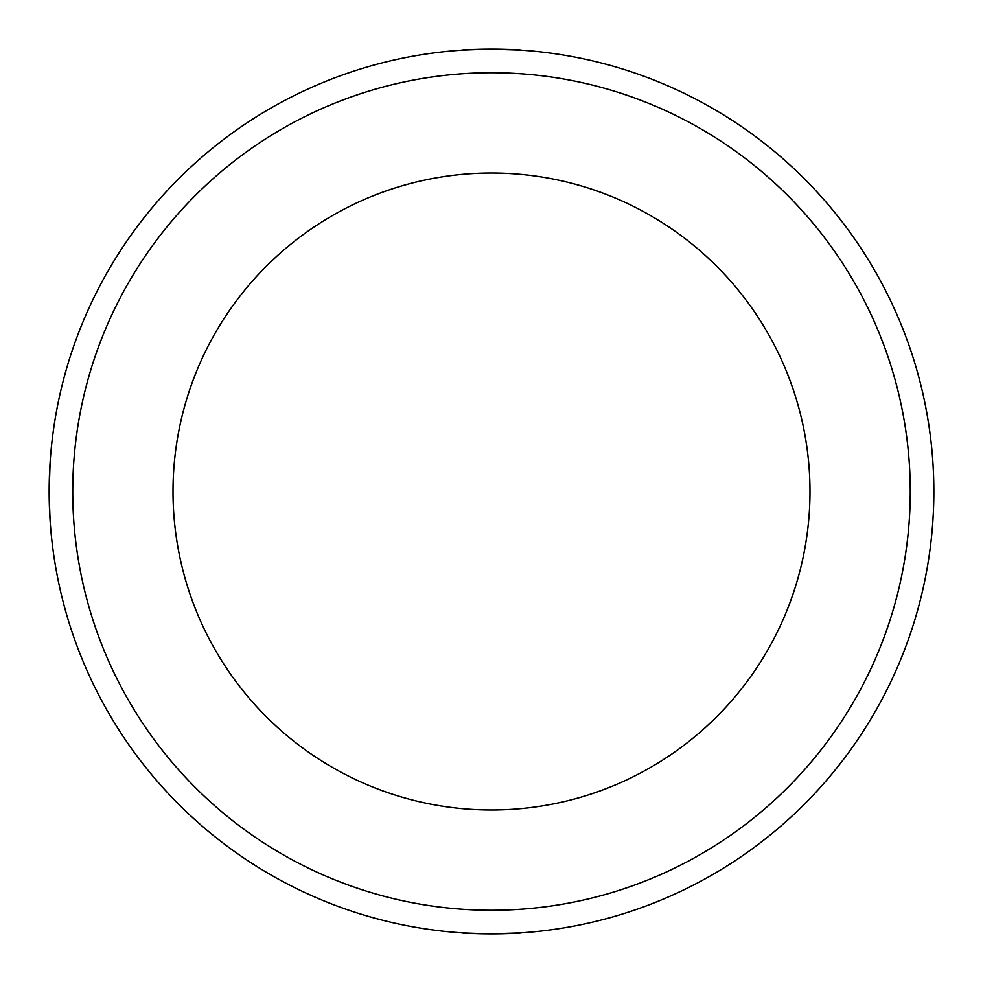<?xml version="1.0" encoding="UTF-8"?>
<svg xmlns="http://www.w3.org/2000/svg" width="983" height="983" viewBox="0 0 983 983"><rect width="100%" height="100%" fill="white"/><g stroke="black" fill="none" stroke-linecap="round" stroke-linejoin="round"><path stroke-width="1.47" d="M933.838 494.535L933.727 502.018M933.543 507.83L933.617 506.048M933.838 495.211L933.825 496.513M933.813 497.14L933.801 498.111M933.752 500.998L933.727 501.834M933.666 504.205L933.629 505.52M933.604 506.257L933.58 507.081M933.334 512.966L932.683 523.669M933.014 518.68L932.965 519.417M933.297 513.642L933.199 515.411M933.076 517.623L933.014 518.619M932.99 518.987L932.941 519.896M932.83 521.543L932.769 522.452M932.72 523.165L932.486 526.249M932.683 523.644L932.339 528.055M932.179 529.862L931.847 533.585M931.171 540.097L930.557 545.356M930.078 549.104L929.844 550.922M929.623 552.532L929.513 553.318M929.23 555.248L928.788 558.246M930.041 549.411L929.721 551.807M929.463 553.638L929.316 554.695M928.702 558.774L928.53 559.929M926.342 572.622L926.207 573.396M926.035 574.256L925.888 575.067M925.568 576.714L924.511 581.899M927.448 566.454L926.957 569.317M925.642 576.296L924.905 579.995M924.77 580.646L923.946 584.566M924.659 581.236L923.344 587.33M922.939 589.136L921.759 594.236M923.873 584.934A442.35 442.35 0 0 1 923.615 586.114M922.926 589.198L922.791 589.812A442.35 442.35 0 0 1 922.607 590.586M921.329 596.017A442.35 442.35 0 0 1 921.01 597.308M922.214 592.27L921.673 594.555M921.526 595.17L920.543 599.163M928.296 561.342L928.161 562.19M927.964 563.406L927.694 565.065M927.374 566.945L927.19 567.977M928.308 561.281L928.149 562.276M927.362 566.958L927.264 567.584M925.814 575.411L925.531 576.874M931.601 536.054L931.319 538.795M931.257 539.348L931.147 540.318M930.717 544.078L930.545 545.43M930.237 547.936L930.016 549.608M932.904 520.4L932.83 521.494M933.272 514.183L933.162 516.186M932.548 525.364L932.388 527.404M932.326 528.129L932.167 530.009M933.85 490.738L933.85 491.5A442.35 442.35 0 0 1 491.5 933.85A442.35 442.35 0 0 1 49.15 491.5A442.35 442.35 0 0 1 491.5 49.15A442.35 442.35 0 0 1 933.85 491.5L933.85 492.286M933.825 496.427L933.801 497.779M933.715 502.497L933.703 503.112M933.85 491.881L933.85 493.54M933.801 497.693L933.764 500.126M933.838 487.715L933.838 495.371M928.357 422.014L928.824 425.025M929.058 426.561L929.353 428.576M926.711 412.344L926.822 412.958M928.726 424.337L929.009 426.217M929.525 429.817L929.918 432.692M931.786 448.776L931.97 450.73M932.965 463.546L933.039 464.713M933.113 466.04L933.457 472.909M933.457 472.823L933.641 478.082M932.769 460.523L932.879 462.157M933.272 468.952L933.346 470.329M933.494 473.781L933.531 474.556M933.555 475.281L933.58 475.895M933.629 477.566L933.678 478.979M933.039 464.676L933.137 466.335M933.666 478.795L933.69 479.827M933.727 480.822L933.801 485.319M924.511 401.101A442.35 442.35 0 0 1 925.187 404.357L925.408 405.5M925.568 406.323L927.35 415.956M924.598 401.506L924.929 403.128M925.187 404.357L925.826 407.638M926.035 408.744L926.219 409.702M926.908 413.438L927.03 414.089M927.362 416.006L928.8 424.84M925.359 405.254L925.519 406.077M925.986 408.436L926.097 409.051M926.158 409.358L926.281 410.022M926.404 410.648L926.6 411.73M927.215 415.195L927.903 419.237M921.427 387.376L921.698 388.518M922.005 389.821L923.529 396.518M923.516 396.444L924.61 401.58M920.702 384.439L921.096 386.036M922.668 392.647L922.976 393.999M923.725 397.378L923.885 398.14M924.511 401.076L925.126 404.062M921.685 388.482L922.066 390.104M924.929 403.116L925.224 404.591M910.258 491.5A418.758 418.758 0 0 1 491.5 910.258A418.758 418.758 0 0 1 72.742 491.5A418.758 418.758 0 0 1 491.5 72.742A418.758 418.758 0 0 1 910.258 491.5M173.008 491.5A318.492 318.492 0 0 1 491.5 173.008A318.492 318.492 0 0 1 809.992 491.5A318.492 318.492 0 0 1 491.5 809.992A318.492 318.492 0 0 1 173.008 491.5M933.69 503.394L933.653 504.832M926.932 569.427L925.126 578.938M927.129 414.679L927.399 416.202M50.108 520.523L49.187 496.722M49.15 491.5L50.108 462.477M490.566 933.85L520.523 932.892C522.329 933.936 460.732 933.936 462.477 932.892L486.868 933.825M486.671 49.175L462.477 50.108C460.658 49.064 522.354 49.064 520.523 50.108L490.517 49.15"/></g></svg>

